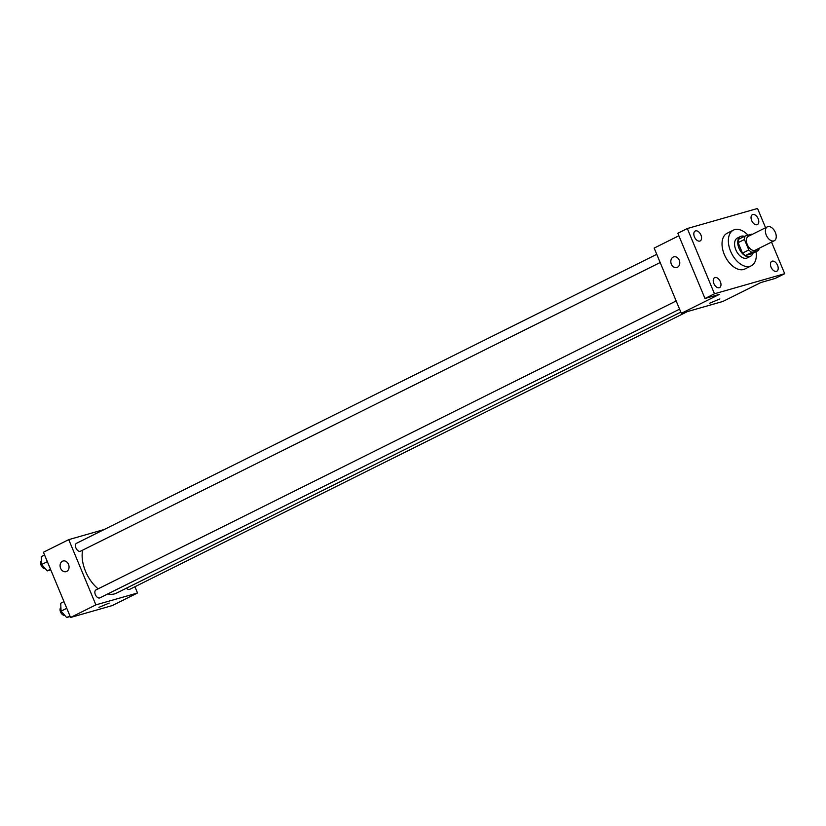 <?xml version="1.0" encoding="UTF-8"?>
<svg xmlns="http://www.w3.org/2000/svg" width="826" height="826" viewBox="0 0 826 826"><rect width="100%" height="100%" fill="white"/><g stroke="black" fill="none" stroke-linecap="round" stroke-linejoin="round"><path stroke-width="1.24" d="M775.366 232.488A7.764 4.688 -116.5 0 1 774.272 240.738A7.764 4.688 -116.5 0 1 766.621 235.875A7.764 4.688 -116.5 0 1 767.354 226.84A7.764 4.688 -116.5 0 1 775.366 232.488M774.272 240.738L755.294 250.185A7.764 4.688 -116.5 0 1 747.633 245.332A7.764 4.688 -116.5 0 1 748.377 236.298L767.354 226.84M752.218 234.377A10.531 6.36 -116.5 0 0 751.774 234.14L745.104 236.04A10.531 6.36 -116.5 0 0 744.453 239.499L748.81 249.958A10.531 6.36 -116.5 0 0 751.887 252.353L758.557 250.443A10.531 6.36 -116.5 0 0 759.135 248.275M751.887 252.353L745.558 255.502L752.228 253.592L758.557 250.443M745.558 255.502A10.531 6.36 -116.5 0 1 742.481 253.107L748.81 249.958M745.104 236.04L738.774 239.199A10.531 6.36 -116.5 0 0 738.124 242.648L742.481 253.107M744.422 236.381A11.089 6.691 63.5 0 0 740.561 236.473A11.089 6.691 63.5 0 0 739.249 248.822A11.089 6.691 63.5 0 0 749.74 256.587A11.089 6.691 63.5 0 0 750.442 256.318A11.089 6.691 63.5 0 0 752.847 253.293M750.442 256.318L747.282 257.898A11.089 6.691 -116.5 0 1 746.58 258.166A11.089 6.691 -116.5 0 1 736.08 250.392A11.089 6.691 -116.5 0 1 737.391 238.053L740.561 236.473M738.124 242.648L744.453 239.499M756.048 251.703A19.948 12.039 -116.5 0 1 751.237 265.827A19.948 12.039 -116.5 0 1 731.557 253.345A19.948 12.039 -116.5 0 1 733.447 230.113A19.948 12.039 -116.5 0 1 748.026 235.204M751.237 265.827L744.907 268.987A19.948 12.039 -116.5 0 1 725.228 256.494A19.948 12.039 -116.5 0 1 727.117 233.262L733.447 230.113M695.564 230.877A5.545 3.345 -116.5 0 1 700.82 234.76A5.545 3.345 -116.5 0 1 700.159 240.934A5.545 3.345 -116.5 0 1 694.697 237.465A5.545 3.345 -116.5 0 1 695.224 231.012A5.545 3.345 -116.5 0 1 695.564 230.877M752.796 214.533A5.545 3.345 -116.5 0 1 758.041 218.415A5.545 3.345 -116.5 0 1 757.38 224.589A5.545 3.345 -116.5 0 1 751.918 221.12A5.545 3.345 -116.5 0 1 752.445 214.667A5.545 3.345 -116.5 0 1 752.796 214.533M772.207 261.171A5.545 3.345 -116.5 0 1 777.452 265.063A5.545 3.345 -116.5 0 1 776.801 271.227A5.545 3.345 -116.5 0 1 771.329 267.758A5.545 3.345 -116.5 0 1 771.856 261.305A5.545 3.345 -116.5 0 1 772.207 261.171M714.986 277.526A5.545 3.345 -116.5 0 1 720.231 281.408A5.545 3.345 -116.5 0 1 719.58 287.582A5.545 3.345 -116.5 0 1 714.108 284.113A5.545 3.345 -116.5 0 1 714.635 277.66A5.545 3.345 -116.5 0 1 714.986 277.526M765.568 227.739L757.545 208.472L687.315 228.534L714.469 293.777L784.7 273.705L771.536 242.101M678.869 235.782L654.161 248.089L681.316 313.322L722.926 301.438L760.901 282.523L775.211 278.434L784.7 273.705M687.315 228.534L677.826 233.262L704.981 298.496L714.469 293.777M704.981 298.496L719.281 294.417L681.316 313.322M719.89 298.94L709.658 303.204M679.251 260.2A5.545 4.388 74.1 0 1 676.824 267.5A5.545 4.388 74.1 0 1 671.073 263.38A5.545 4.388 74.1 0 1 673.779 256.845A5.545 4.388 74.1 0 1 679.251 260.2M676.824 267.5A5.545 4.388 74.1 0 1 671.084 263.38A5.545 4.388 74.1 0 1 673.779 256.845M680.8 312.104L116.487 593.14A29.973 18.089 -116.5 0 1 107.834 593.915M98.149 588.835A29.973 18.089 -116.5 0 1 82.621 550.157M679.581 309.172L99.936 597.848A4.429 2.674 -116.5 0 1 95.558 595.071A4.429 2.674 -116.5 0 1 95.981 589.909L676.164 300.974M687.469 311.567L129.692 589.351A4.429 2.674 -116.5 0 1 126.43 588.195M660.17 262.534L80.514 551.21A4.429 2.674 -116.5 0 1 76.147 548.433A4.429 2.674 -116.5 0 1 76.57 543.271L656.753 254.325M104.2 529.507L68.744 539.636L95.899 604.869L137.519 592.985L134.917 586.749M68.744 539.636L43.427 552.243L70.582 617.476L95.899 604.869M70.582 617.476L112.202 605.592L137.519 592.985M109.166 603.094L98.934 607.358M68.527 564.354A5.545 4.388 74.1 0 1 66.09 571.654A5.545 4.388 74.1 0 1 60.35 567.534A5.545 4.388 74.1 0 1 63.044 560.999A5.545 4.388 74.1 0 1 68.527 564.354M66.09 571.654A5.545 4.388 74.1 0 1 60.35 567.534A5.545 4.388 74.1 0 1 63.055 560.999M44.573 554.989L41.3 556.61L41.641 564.499L47.237 570.88L50.768 569.878M41.641 564.499L47.35 561.659M47.237 570.88L50.51 569.259M45.306 568.68A4.429 2.674 -116.5 0 1 41.3 565.696A4.429 2.674 -116.5 0 1 41.476 560.782M63.984 601.627L60.711 603.259L61.062 611.137L66.658 617.528L70.179 616.516M61.062 611.137L66.761 608.297M66.658 617.528L69.921 615.897M64.727 615.318A4.429 2.674 -116.5 0 1 60.721 612.334A4.429 2.674 -116.5 0 1 60.897 607.42"/></g></svg>
